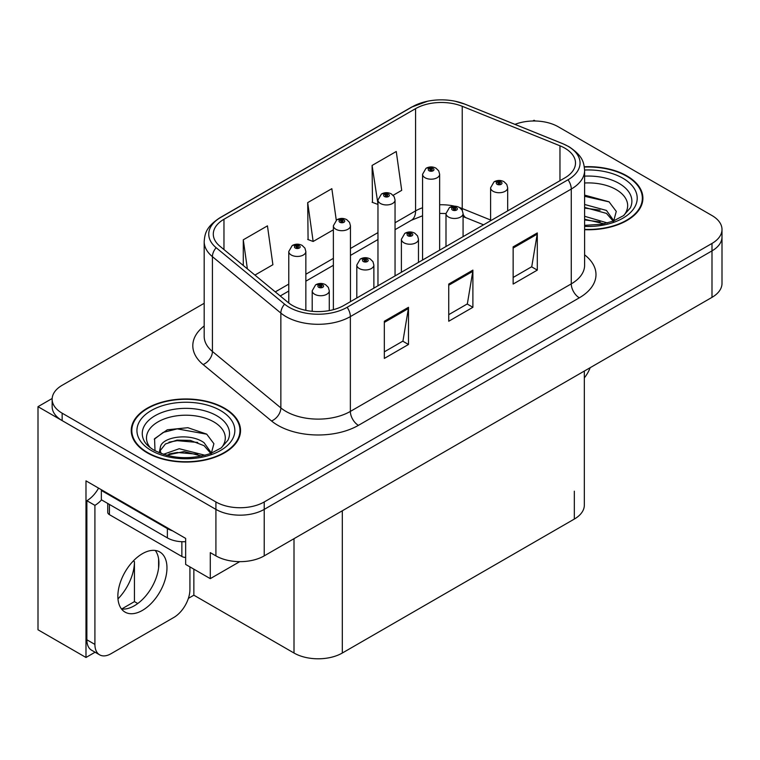 <?xml version="1.0" encoding="UTF-8"?>
<svg xmlns="http://www.w3.org/2000/svg" width="760" height="760" viewBox="0 0 760 760"><rect width="100%" height="100%" fill="white"/><g stroke="black" fill="none" stroke-linecap="round" stroke-linejoin="round"><path stroke-width="1.14" d="M95.085 652.222L85.984 657.476L85.984 480.852L185.649 538.394L185.649 564.423L210.282 578.645L210.282 552.625L215.916 555.873A34.153 19.722 0 0 0 264.224 555.873L711.996 297.35A34.153 19.722 0 0 0 722 283.413L722 236.93A34.153 19.722 0 0 1 711.996 250.876A34.153 19.722 0 0 0 722 236.93L722 229.491A34.153 19.722 0 0 0 711.996 215.545L558.23 126.768A34.153 19.722 0 0 0 514.976 124.364M239.732 561.649L210.282 578.645M535.372 121.011L534.081 120.26L532.788 121.011M204.184 303.287L62.149 385.291A34.153 19.722 0 0 0 52.145 399.237A34.153 19.722 0 0 0 62.149 413.183L215.916 501.961A34.153 19.722 0 0 0 264.224 501.961L264.224 509.39L711.996 250.876L264.224 509.39A34.153 19.722 0 0 1 215.916 509.39A34.153 19.722 0 0 0 264.224 509.39L264.224 555.873M85.984 657.476L38 629.783L38 406.676L215.916 509.39L62.149 420.612A34.153 19.722 0 0 1 52.145 406.676L52.145 399.237M52.174 398.487L38 406.676M584.336 371.06L584.336 505.125A34.153 19.722 180 0 1 574.332 519.061L342.313 653.02A34.153 19.722 180 0 1 294.006 653.02L193.857 595.194L193.857 569.164M158.602 567.986L158.602 558.828M193.857 595.194L188.385 598.357M121.657 608.997L134.444 601.616L137.75 603.525M117.98 598.889A36.432 21.033 120 0 0 134.444 561.64L133.304 560.975M134.444 601.616L134.444 561.64M584.611 229.691A54.654 31.549 0 0 0 642.903 198.208A54.654 31.549 0 0 0 626.905 175.902A54.654 31.549 0 0 0 584.307 166.744M224.532 408.205A54.654 31.549 0 0 0 164.977 401.365A54.654 31.549 0 0 0 131.243 430.521A54.654 31.549 0 0 0 147.25 452.827A54.654 31.549 0 0 0 206.805 459.667A54.654 31.549 0 0 0 240.54 430.521A54.654 31.549 0 0 0 224.532 408.205M131.812 433.409A54.654 31.549 0 0 0 131.623 434.235M564.832 148.152A36.432 21.033 180 0 1 575.5 163.02A36.432 21.033 180 0 1 564.832 177.897L343.919 305.434A36.432 21.033 180 0 1 288.315 302.632L219.887 246.202A36.432 21.033 180 0 1 213.294 234.137A36.432 21.033 180 0 1 223.962 219.269L415.577 108.642A36.432 21.033 180 0 1 462.232 106.286L559.968 145.796A36.432 21.033 180 0 1 564.832 148.152M568.053 146.291A40.983 23.665 0 0 0 562.581 143.64L464.844 104.129A40.983 23.665 0 0 0 455.002 101.203A40.983 23.665 0 0 0 427.671 101.203A40.983 23.665 0 0 0 412.357 106.78L220.742 217.407A40.983 23.665 0 0 0 216.153 247.712L284.582 304.142A40.983 23.665 0 0 0 347.139 307.297L568.053 179.759A40.983 23.665 0 0 0 568.053 146.291M384.332 321.242L384.332 358.425L408.49 344.479L408.49 307.297L384.332 321.242M384.332 351.832L402.942 341.088L408.386 308.531A9.111 5.263 -120 0 0 408.49 307.297M402.772 341.183L408.49 344.479M513.142 246.876L513.142 284.059L537.301 270.113L537.301 232.93L513.142 246.876M513.142 277.466L531.744 266.722L537.197 234.166A9.111 5.263 -120 0 0 537.301 232.93M531.582 266.817L537.301 270.113M448.742 284.059L448.742 321.242L472.891 307.297L472.891 270.113L448.742 284.059M448.742 314.649L467.343 303.905L472.796 271.349A9.111 5.263 -120 0 0 472.891 270.113M467.181 304L472.891 307.297M264.224 501.961L711.996 243.438A34.153 19.722 0 0 0 722 229.491M393.129 195.301L401.707 190.351L396.255 151.496L372.096 165.442L372.485 202.407M254.923 275.091L272.897 264.717L267.444 225.862L243.285 239.809L243.285 265.506M336.272 220.191L331.844 188.679L307.695 202.625L308.085 239.59M307.695 202.625L313.148 241.48L333.374 229.805M313.148 241.48L307.695 239.438M372.096 165.442L377.967 204.05M377.549 204.298L372.096 202.255M243.285 239.809L247.37 268.869M240.16 434.235A54.654 31.549 0 0 0 239.97 433.409M642.523 201.932A54.654 31.549 0 0 0 642.342 201.105M305.852 310.365L305.852 251.512A8.54 4.931 180 0 1 300.58 256.072A8.54 4.931 180 0 1 291.27 254.999A8.54 4.931 180 0 1 288.772 251.512L292.173 245.594A5.691 3.429 57.8 0 1 295.212 245.755A2.85 1.643 0 0 0 295.298 248.035A2.85 1.643 0 0 0 299.326 248.035A2.85 1.643 0 0 0 299.326 245.708A2.85 1.643 0 0 0 295.383 245.66L296.542 246.383A1.14 0.655 180 0 1 298.12 246.401A1.14 0.655 180 0 1 298.452 246.867A1.14 0.655 180 0 1 297.749 247.475A1.14 0.655 180 0 1 296.505 247.333A1.14 0.655 180 0 1 296.172 246.867A1.14 0.655 180 0 1 296.466 246.42L295.212 245.755M296.542 247.351L296.542 246.383M295.383 245.66A5.691 3.144 -117.9 0 0 292.724 245.271A5.691 3.144 -117.9 0 0 292.476 245.433M296.466 247.313L296.466 246.42M329.279 310.593L329.279 290.795A8.54 4.931 180 0 1 324.007 295.345A8.54 4.931 180 0 1 314.697 294.281A8.54 4.931 180 0 1 312.198 290.795L315.599 284.867A5.691 3.429 57.8 0 1 318.639 285.038A2.85 1.643 0 0 0 318.725 287.308A2.85 1.643 0 0 0 322.753 287.308A2.85 1.643 0 0 0 322.753 284.981A2.85 1.643 0 0 0 318.81 284.933L319.969 285.655A1.14 0.655 180 0 1 321.547 285.684A1.14 0.655 180 0 1 321.879 286.14A1.14 0.655 180 0 1 321.176 286.748A1.14 0.655 180 0 1 319.931 286.606A1.14 0.655 180 0 1 319.599 286.14A1.14 0.655 180 0 1 319.894 285.703L318.639 285.038M319.969 286.624L319.969 285.655M318.81 284.933A5.691 3.144 -117.9 0 0 316.151 284.544A5.691 3.144 -117.9 0 0 315.903 284.715M319.894 286.587L319.894 285.703M350.445 301.673L350.445 225.767A8.54 4.931 180 0 1 345.183 230.318A8.54 4.931 180 0 1 335.873 229.254A8.54 4.931 180 0 1 333.374 225.767L336.775 219.839A5.691 3.429 57.8 0 1 339.815 220.01A2.85 1.643 0 0 0 339.901 222.281A2.85 1.643 0 0 0 343.919 222.281A2.85 1.643 0 0 0 343.919 219.953A2.85 1.643 0 0 0 339.986 219.906L341.145 220.637A1.14 0.655 180 0 1 342.712 220.656A1.14 0.655 180 0 1 343.045 221.122A1.14 0.655 180 0 1 342.342 221.73A1.14 0.655 180 0 1 341.107 221.587A1.14 0.655 180 0 1 340.774 221.122A1.14 0.655 180 0 1 341.069 220.675L339.815 220.01M341.145 221.607L341.145 220.637M339.986 219.906A5.691 3.144 -117.9 0 0 337.326 219.526A5.691 3.144 -117.9 0 0 337.07 219.688M341.069 221.559L341.069 220.675M395.048 275.918L395.048 200.013A8.54 4.931 180 0 1 389.776 204.573A8.54 4.931 180 0 1 380.475 203.5A8.54 4.931 180 0 1 377.967 200.013L381.377 194.094A5.691 3.429 57.8 0 1 384.408 194.256A2.85 1.643 0 0 0 384.493 196.536A2.85 1.643 0 0 0 388.522 196.536A2.85 1.643 0 0 0 388.522 194.208A2.85 1.643 0 0 0 384.588 194.161L385.738 194.883A1.14 0.655 180 0 1 387.315 194.902A1.14 0.655 180 0 1 387.647 195.368A1.14 0.655 180 0 1 386.945 195.975A1.14 0.655 180 0 1 385.709 195.833A1.14 0.655 180 0 1 385.367 195.368A1.14 0.655 180 0 1 385.671 194.921L384.408 194.256M385.738 195.852L385.738 194.883M384.588 194.161A5.691 3.144 -117.9 0 0 381.928 193.772A5.691 3.144 -117.9 0 0 381.672 193.933M385.671 195.814L385.671 194.921M439.651 250.173L439.651 174.268A8.54 4.931 180 0 1 434.378 178.818A8.54 4.931 180 0 1 425.068 177.755A8.54 4.931 180 0 1 422.57 174.268L425.98 168.34A5.691 3.429 57.8 0 1 429.01 168.511A2.85 1.643 0 0 0 429.096 170.781A2.85 1.643 0 0 0 433.124 170.781A2.85 1.643 0 0 0 433.124 168.454A2.85 1.643 0 0 0 429.191 168.406L430.34 169.138A1.14 0.655 180 0 1 431.917 169.157A1.14 0.655 180 0 1 432.25 169.623A1.14 0.655 180 0 1 431.547 170.23A1.14 0.655 180 0 1 430.302 170.088A1.14 0.655 180 0 1 429.97 169.623A1.14 0.655 180 0 1 430.274 169.176L429.01 168.511M430.34 170.107L430.34 169.138M429.191 168.406A5.691 3.144 -117.9 0 0 426.522 168.026A5.691 3.144 -117.9 0 0 426.274 168.188M430.274 170.059L430.274 169.176M373.873 288.144L373.873 265.041A8.54 4.931 180 0 1 368.609 269.601A8.54 4.931 180 0 1 359.299 268.527A8.54 4.931 180 0 1 356.801 265.041L360.202 259.113A5.691 3.429 57.8 0 1 363.242 259.284A2.85 1.643 0 0 0 363.327 261.554A2.85 1.643 0 0 0 367.346 261.554A2.85 1.643 0 0 0 367.346 259.236A2.85 1.643 0 0 0 363.413 259.179L364.572 259.91A1.14 0.655 180 0 1 366.139 259.93A1.14 0.655 180 0 1 366.472 260.395A1.14 0.655 180 0 1 365.769 261.003A1.14 0.655 180 0 1 364.534 260.86A1.14 0.655 180 0 1 364.202 260.395A1.14 0.655 180 0 1 364.496 259.948L363.242 259.284M364.572 260.88L364.572 259.91M363.413 259.179A5.691 3.144 -117.9 0 0 360.753 258.799A5.691 3.144 -117.9 0 0 360.506 258.96M364.496 260.841L364.496 259.948M418.475 262.399L418.475 239.295A8.54 4.931 180 0 1 413.202 243.846A8.54 4.931 180 0 1 403.902 242.782A8.54 4.931 180 0 1 401.394 239.295L404.805 233.368A5.691 3.429 57.8 0 1 407.835 233.538A2.85 1.643 0 0 0 407.92 235.809A2.85 1.643 0 0 0 411.948 235.809A2.85 1.643 0 0 0 411.948 233.482A2.85 1.643 0 0 0 408.015 233.434L409.165 234.156A1.14 0.655 180 0 1 410.742 234.184A1.14 0.655 180 0 1 411.074 234.641A1.14 0.655 180 0 1 410.372 235.248A1.14 0.655 180 0 1 409.137 235.106A1.14 0.655 180 0 1 408.794 234.641A1.14 0.655 180 0 1 409.099 234.203L407.835 233.538M409.165 235.125L409.165 234.156M408.015 233.434A5.691 3.144 -117.9 0 0 405.356 233.044A5.691 3.144 -117.9 0 0 405.099 233.215M409.099 235.087L409.099 234.203M463.077 236.645L463.077 213.541A8.54 4.931 180 0 1 457.805 218.101A8.54 4.931 180 0 1 448.505 217.027A8.54 4.931 180 0 1 445.997 213.541L449.407 207.613A5.691 3.429 57.8 0 1 452.438 207.784A2.85 1.643 0 0 0 452.523 210.054A2.85 1.643 0 0 0 456.551 210.054A2.85 1.643 0 0 0 456.551 207.736A2.85 1.643 0 0 0 452.618 207.679L453.767 208.411A1.14 0.655 180 0 1 455.344 208.43A1.14 0.655 180 0 1 455.677 208.895A1.14 0.655 180 0 1 454.974 209.504A1.14 0.655 180 0 1 453.729 209.361A1.14 0.655 180 0 1 453.397 208.895A1.14 0.655 180 0 1 453.701 208.449L452.438 207.784M453.767 209.38L453.767 208.411M452.618 207.679A5.691 3.144 -117.9 0 0 449.948 207.299A5.691 3.144 -117.9 0 0 449.702 207.461M453.701 209.342L453.701 208.449M507.68 210.9L507.68 187.796A8.54 4.931 180 0 1 502.407 192.346A8.54 4.931 180 0 1 493.097 191.282A8.54 4.931 180 0 1 490.599 187.796L494.009 181.868A5.691 3.429 57.8 0 1 497.04 182.039A2.85 1.643 0 0 0 497.125 184.309A2.85 1.643 0 0 0 501.153 184.309A2.85 1.643 0 0 0 501.153 181.982A2.85 1.643 0 0 0 497.211 181.934L498.37 182.656A1.14 0.655 180 0 1 499.947 182.685A1.14 0.655 180 0 1 500.279 183.141A1.14 0.655 180 0 1 499.576 183.749A1.14 0.655 180 0 1 498.332 183.607L498.303 182.704L497.04 182.039M498.37 183.625L498.37 182.656M497.211 181.934A5.691 3.144 -117.9 0 0 494.551 181.545A5.691 3.144 -117.9 0 0 494.304 181.716M498.332 183.607A1.14 0.655 180 0 1 498 183.141A1.14 0.655 180 0 1 498.303 182.704M590.178 367.688A22.771 13.148 -60 0 1 584.336 377.891M142.415 610.394A34.722 20.045 120 0 0 165.1 579.794A34.722 20.045 120 0 0 159.78 551.969A34.722 20.045 120 0 0 142.415 553.688A34.722 20.045 120 0 0 119.728 584.288A34.722 20.045 120 0 0 125.058 612.114A34.722 20.045 120 0 0 142.415 610.394M155.277 550.468A34.722 20.045 -60 0 1 155.8 578.854A34.722 20.045 -60 0 1 134.368 605.748A34.722 20.045 -60 0 1 121.505 608.969M189.914 566.894L189.914 589.579A22.771 13.148 -60 0 1 173.812 617.462L111.017 653.714A22.771 13.148 -60 0 1 99.636 654.844A22.771 13.148 -60 0 1 94.914 644.423L94.914 505.353L86.868 500.707A22.771 13.148 120 0 0 98.572 488.119M101.545 499.881A22.771 13.148 -60 0 1 94.914 505.353M99.636 654.844L91.58 650.199A22.771 13.148 -60 0 1 86.868 639.778L86.868 500.707M172.53 530.822A22.771 13.148 180 0 1 167.371 528.589L101.355 490.475A22.771 13.148 0 0 0 102.039 490.124M167.371 528.589L167.371 537.89A22.771 13.148 0 0 0 185.649 541.681M101.355 490.475L101.355 499.776L167.371 537.89M584.611 182.998A39.396 22.743 180 0 1 616.122 189.563A39.396 22.743 180 0 1 623.894 215.355M613.481 221.787L616.265 211.394L609.045 201.809L584.611 195.111M584.355 167.067A54.083 31.226 180 0 1 626.496 176.13A54.083 31.226 180 0 1 642.342 198.208A54.083 31.226 180 0 1 584.611 229.358M584.611 216.277L607.487 222.975M584.611 219.232L604.124 223.782M584.611 204.478L606.461 210.434L613.88 220.865M584.611 207.423L606.461 213.389L613.168 221.141M584.611 196.289L609.178 201.903M584.611 208.097L600.096 210.13M584.611 219.906L600.115 221.948M150.252 447.659A39.396 22.743 180 0 1 163.219 419.349A39.396 22.743 180 0 1 213.75 421.866A39.396 22.743 180 0 1 221.521 447.659M211.109 454.09L213.902 443.697L206.682 434.112L187.872 427.699L167.323 429.78L154.575 438.719L154.974 450.158M224.133 408.443A54.083 31.226 180 0 1 239.97 430.521A54.083 31.226 180 0 1 206.587 459.363A54.083 31.226 180 0 1 147.649 452.599A54.083 31.226 180 0 1 131.812 430.521A54.083 31.226 180 0 1 165.195 401.669A54.083 31.226 180 0 1 224.133 408.443M163.428 454.309L179.227 448.733L205.124 455.278M166.392 455.202L184.129 451.563L201.761 456.095M159.21 452.741L160.427 446.927A25.735 14.858 0 0 0 160.151 449.112A25.735 14.858 0 0 0 161.348 453.587M160.427 446.927C162.288 436.677 190.437 432.611 204.089 442.738L211.517 453.169M160.274 450.537L165.433 443.963L177.004 440.125L190.314 440.401L204.089 445.692L210.795 453.445M107.739 503.462L107.739 512.325A5.691 3.287 0 0 0 109.411 514.644L181.868 556.481A5.691 3.287 0 0 0 185.649 557.441M154.28 439.242L163.2 432.411L177.203 428.868L206.805 434.207M168.986 442.168L177.203 440.676L197.733 442.443M169.024 453.967L177.203 452.485L197.743 454.252M711.996 297.35L711.996 243.438M215.916 555.873L215.916 501.961M342.313 653.02L342.313 510.786M574.332 519.061L574.332 491.178M294.006 653.02L294.006 538.678M584.611 254.856A56.924 32.87 180 0 1 579.319 297.815L358.416 425.353A11.381 6.574 60 0 1 350.36 411.416L571.273 283.87A45.543 26.296 0 0 0 584.611 265.278L584.611 170.458A45.543 26.296 180 0 1 571.273 189.05A11.381 6.574 -120 0 0 568.053 179.759M358.416 425.353A56.924 32.87 180 0 1 277.903 425.353A56.924 32.87 180 0 1 271.529 420.974L203.1 364.543A56.924 32.87 180 0 1 204.184 325.974M285.959 411.416A45.543 26.296 0 0 0 350.36 411.416L350.36 316.597A45.543 26.296 180 0 1 280.858 313.082L212.42 256.661A45.543 26.296 180 0 1 204.184 241.575L204.184 336.395A45.543 26.296 0 0 0 212.42 351.481L280.858 407.901A45.543 26.296 0 0 0 285.959 411.416M584.611 170.458C583.861 162.64 583.214 156.189 568.917 146.661L562.932 143.754A11.381 5.33 112 0 0 562.581 143.64M427.671 101.203L411.492 107.15A11.381 6.574 60 0 1 412.357 106.78M220.742 217.407A11.381 6.574 -120 0 0 219.887 217.768C205.912 226.983 204.868 233.671 204.184 241.575M216.153 247.712A11.381 7.619 129.5 0 0 212.42 256.661L212.42 351.481A11.381 7.619 -50.5 0 1 203.1 364.543M455.002 101.203L465.196 104.243A11.381 5.33 112 0 0 464.844 104.129M284.582 304.142A11.381 7.619 129.5 0 0 280.858 313.082L280.858 407.901A11.381 7.619 -50.5 0 1 271.529 420.974M347.139 307.297A11.381 6.574 60 0 1 350.36 316.597L571.273 189.05L571.273 283.87A11.381 6.574 60 0 0 579.319 297.815M62.149 413.183L62.149 420.612M223.962 219.269L223.962 249.574M559.968 145.796L559.968 180.709M462.232 106.286L462.232 208.544A36.432 21.033 0 0 0 459.601 207.575M490.599 220.01L462.232 208.544A20.491 9.595 -68 0 0 462.317 210.444M454.717 206.207A36.432 21.033 0 0 0 439.651 204.763M422.57 207.746A36.432 21.033 0 0 0 415.577 210.9L395.048 222.746M415.577 108.642L415.577 210.9A20.491 11.827 60 0 1 411.331 220.276L395.048 229.681M377.967 232.607L350.445 248.501M333.374 258.362L305.852 274.246M288.772 284.107L275.291 291.887M483.559 224.817L466.308 217.854A20.491 9.595 -68 0 1 463.077 214.064M448.742 285.238L472.796 271.349M513.142 248.054L537.197 234.166M384.332 322.42L408.386 308.531M94.914 644.423L86.868 639.778M584.611 176.139A43.624 25.184 180 0 1 619.106 183.426A43.624 25.184 180 0 1 630.334 207.879L623.542 215.612L613.158 221.141L601.692 224.266L584.611 225.35M584.601 170.022A48.953 28.262 180 0 1 622.877 178.23A48.953 28.262 180 0 1 632.757 209.998A48.953 28.262 180 0 1 584.611 226.394M143.811 440.183A43.624 25.184 180 0 1 163.98 411.758A43.624 25.184 180 0 1 216.733 415.729A43.624 25.184 180 0 1 227.962 440.183L221.179 447.925L210.786 453.454C190.266 459.98 171.37 458.907 154.118 450.224C148.666 446.88 145.236 443.536 143.811 440.183M220.505 410.533A48.953 28.262 180 0 1 220.505 450.499A48.953 28.262 180 0 1 151.268 450.499A48.953 28.262 180 0 1 151.268 410.533A48.953 28.262 180 0 1 220.505 410.533M181.868 556.481L181.868 541.709M109.411 514.644L109.411 504.421M411.492 107.15L219.887 217.768M562.932 143.754L465.196 104.243M466.308 217.854L463.077 216.666M445.997 246.506L445.997 213.541L439.651 213.417M422.57 215.783L411.331 220.276M377.967 239.542L350.445 255.427M333.374 265.287L305.852 281.181M288.772 291.042L280.24 295.963M305.852 251.512L304.922 248.13L302.166 245.423C299.041 243.808 295.887 243.751 292.724 245.271M288.772 302.993L288.772 251.512M329.279 290.795L328.349 287.403L325.594 284.696C322.468 283.081 319.314 283.034 316.151 284.544M312.198 311.315L312.198 290.795M350.445 225.767L349.524 222.376L346.769 219.678C343.634 218.053 340.49 218.006 337.326 219.526M333.374 309.681L333.374 225.767M395.048 200.013L394.126 196.631L391.372 193.923C388.236 192.309 385.092 192.251 381.928 193.772M377.967 285.779L377.967 200.013M439.651 174.268L438.729 170.876L435.974 168.178C432.839 166.554 429.695 166.506 426.522 168.026M422.57 260.034L422.57 174.268M373.873 265.041L372.951 261.649L370.196 258.951C367.061 257.336 363.916 257.279 360.753 258.799M356.801 298.005L356.801 265.041M418.475 239.295L417.553 235.904L414.798 233.196C411.663 231.582 408.519 231.534 405.356 233.044M401.394 272.251L401.394 239.295M463.077 213.541L462.156 210.149L459.401 207.451C456.266 205.836 453.122 205.78 449.948 207.299M507.68 187.796L506.758 184.405L503.994 181.697C500.868 180.082 497.714 180.034 494.551 181.545M490.599 220.751L490.599 187.796M642.342 198.208L642.342 202.749M239.97 430.521L239.97 435.062M131.812 430.521L131.812 435.062"/></g></svg>
